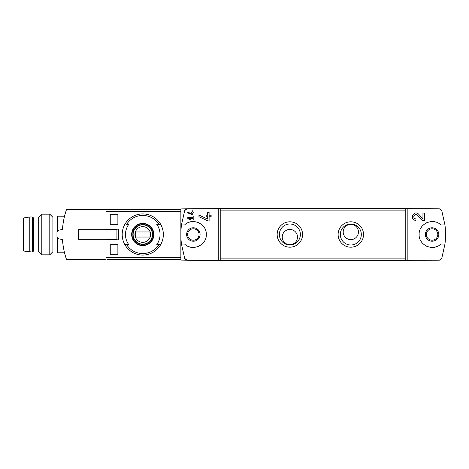 <?xml version="1.0" encoding="UTF-8"?>
<svg xmlns="http://www.w3.org/2000/svg" width="469" height="469" viewBox="0 0 469 469"><rect width="100%" height="100%" fill="white"/><g stroke="black" fill="none" stroke-linecap="round" stroke-linejoin="round"><path stroke-width="0.7" d="M407.18 260.318L407.18 208.682L405.222 208.717L405.222 260.283L439.365 260.184L441.734 258.437L444.958 244.027L440.866 244.027C433.286 251.789 418.565 245.34 419.139 234.512C418.565 223.666 433.256 217.206 440.866 224.973L444.958 224.973L441.734 210.563L439.365 208.816L407.18 208.682M422.944 218.783L418.647 214.204C413.699 209.309 408.974 220.149 415.962 220.407L415.962 218.882C411.87 218.736 414.631 212.375 417.539 215.242L422.381 220.407L424.468 220.407L424.468 213.037L422.944 213.037L422.944 218.783L418.647 214.204M187.77 212.07L187.77 212.908L192.847 215.019L192.847 212.914L193.867 212.914L193.867 212.152L192.847 212.152L192.847 210.804L192.085 210.804L192.085 212.152L191.323 212.152L191.323 212.914L192.085 212.914L192.085 214.081L187.77 212.07L192.085 214.081M184.727 258.46A2.538 2.538 0 0 0 187.096 260.201L184.727 258.46L181.456 244.027L184.581 244.027C192.161 251.789 206.882 245.34 206.307 234.512C206.882 223.666 192.19 217.206 184.581 224.973L181.456 224.973L184.727 210.54L187.096 208.799L180.864 208.91L180.864 260.09L206.055 260.529L220.225 260.283L220.225 208.717L218.267 208.682L218.267 260.318M218.267 208.682L187.096 208.799A2.538 2.538 0 0 0 184.727 210.54M187.77 217.61L187.77 218.372L190.115 220.014L190.473 219.504L188.855 218.372L193.105 218.372L193.105 219.897L193.867 219.897L193.867 216.086L193.105 216.086L193.105 217.61L187.77 217.61M198.944 215.031L198.944 216.713L208.002 220.94L209.104 220.94L209.104 216.725L211.132 216.725L211.132 215.201L209.104 215.201L209.104 212.504L207.579 212.504L207.579 215.201L206.055 215.201L206.055 216.725L207.579 216.725L207.579 219.058L198.944 215.031L207.579 219.058M180.864 257.622L105.988 257.622L105.988 239.835L118.405 239.835L118.405 229.165L105.988 229.165L105.988 211.378L180.864 211.378M110.256 224.34L117.877 224.34L117.877 214.691L110.256 214.691L110.256 224.34L117.877 224.34M110.256 254.309L117.877 254.309L117.877 244.66L110.256 244.66L110.256 254.309L117.877 254.309M158.88 224.34A19.047 19.047 0 0 0 126.653 224.34L128.776 224.34A17.289 17.289 0 0 0 128.776 244.66L124.877 244.66A20.572 20.572 0 0 1 142.764 213.928A20.572 20.572 0 0 1 160.656 244.66L156.757 244.66A17.289 17.289 0 0 0 156.757 224.34L160.656 224.34L156.757 224.34M126.653 244.66L124.877 244.66A20.572 20.572 0 0 0 160.656 244.66L158.88 244.66A19.047 19.047 0 0 1 126.653 244.66M107.512 259.386L180.864 259.386M105.988 229.675L105.988 209.614L180.864 209.614M193.357 227.77A6.73 6.73 0 0 1 199.184 237.865A6.73 6.73 0 0 1 187.53 237.865A6.73 6.73 0 0 1 193.357 227.77M181.456 224.973A76.189 76.189 0 0 0 181.456 244.027M187.407 246.008A12.95 12.95 0 0 0 191.211 247.274M198.557 246.36A12.95 12.95 0 0 0 199.858 245.703M203.904 242.016A12.95 12.95 0 0 0 204.197 241.588M204.203 227.418A12.95 12.95 0 0 0 203.751 226.773M199.53 223.115A12.95 12.95 0 0 0 198.569 222.64M191.223 221.726A12.95 12.95 0 0 0 189.494 222.136M350.818 247.198A12.698 12.698 0 0 0 361.816 228.151A12.698 12.698 0 0 0 339.82 228.151A12.698 12.698 0 0 0 350.818 247.198M289.865 247.198A12.698 12.698 0 0 0 300.864 228.151A12.698 12.698 0 0 0 278.867 228.151A12.698 12.698 0 0 0 289.865 247.198M444.958 244.027A76.951 76.951 0 0 0 444.958 224.973M412.116 260.406L213.331 260.406M412.116 208.594L213.331 208.594M297.487 237.068A7.621 7.621 0 0 0 286.055 230.467A7.621 7.621 0 0 0 286.055 243.663A7.621 7.621 0 0 0 297.487 237.068M289.865 245A10.5 10.5 0 0 0 298.958 229.253A10.5 10.5 0 0 0 280.773 229.253A10.5 10.5 0 0 0 289.865 245M358.439 231.985A7.621 7.621 0 0 0 347.007 225.39A7.621 7.621 0 0 0 347.007 238.586A7.621 7.621 0 0 0 358.439 231.985M350.818 245A10.5 10.5 0 0 0 359.911 229.253A10.5 10.5 0 0 0 341.725 229.253A10.5 10.5 0 0 0 350.818 245M432.09 228.784A5.716 5.716 0 0 1 437.806 234.5A5.716 5.716 0 0 1 432.09 240.216A5.716 5.716 0 0 1 426.374 234.5A5.716 5.716 0 0 1 432.09 228.784M432.09 241.23A6.73 6.73 0 0 0 437.917 231.135A6.73 6.73 0 0 0 426.262 231.135A6.73 6.73 0 0 0 432.09 241.23M435.953 222.136A12.95 12.95 0 0 0 434.224 221.726M426.878 222.64A12.95 12.95 0 0 0 425.916 223.115M421.695 226.773A12.95 12.95 0 0 0 421.244 227.418M421.25 241.588A12.95 12.95 0 0 0 421.543 242.016M425.588 245.703A12.95 12.95 0 0 0 426.884 246.36M434.235 247.274A12.95 12.95 0 0 0 438.04 246.008M193.357 228.784A5.716 5.716 0 0 1 198.305 237.355A5.716 5.716 0 0 1 188.409 237.355A5.716 5.716 0 0 1 193.357 228.784M142.764 223.402A11.098 11.098 0 0 1 146.832 244.83A11.098 11.098 0 0 1 131.859 236.569A11.098 11.098 0 0 1 142.764 223.402M142.764 245.246A10.746 10.746 0 0 0 153.51 234.5A10.746 10.746 0 0 0 142.764 223.754A10.746 10.746 0 0 0 132.018 234.5A10.746 10.746 0 0 0 142.764 245.246M142.764 224.592A9.908 9.908 0 0 1 151.346 239.454A9.908 9.908 0 0 1 134.187 239.454A9.908 9.908 0 0 1 142.764 224.592M142.764 226.656A7.844 7.844 0 0 1 149.558 238.422A7.844 7.844 0 0 1 135.975 238.422A7.844 7.844 0 0 1 142.764 226.656M135.688 231.962A7.516 7.516 0 0 0 135.688 237.038L149.84 237.038A7.516 7.516 0 0 0 149.84 231.962L135.688 231.962M142.764 224.85A9.65 9.65 0 0 1 151.124 239.325A9.65 9.65 0 0 1 134.41 239.325A9.65 9.65 0 0 1 142.764 224.85M107.512 239.835L107.512 239.325M107.512 229.675L107.512 229.165M110.256 214.691L117.877 214.691M110.256 244.66L117.877 244.66M190.473 219.504L188.855 218.372M412.573 215.277A3.682 3.682 0 0 0 412.409 215.758M412.667 218.372A3.682 3.682 0 0 0 412.867 218.718M417.539 215.242A2.157 2.157 0 0 0 413.975 215.875M413.869 216.197A2.157 2.157 0 0 0 414.039 217.698M414.15 217.892A2.157 2.157 0 0 0 415.962 218.882M52.909 217.991L57.482 217.991M105.988 239.325L105.988 259.386L66.487 259.386C64.276 252.961 62.94 246.36 62.477 239.577A76.189 76.189 0 0 1 62.471 239.495M62.477 239.577L58.543 238.768L56.972 236.962L56.972 232.038L58.543 230.232L62.477 229.423A76.189 76.189 0 0 0 62.471 229.505M62.477 229.423C62.94 222.64 64.276 216.039 66.487 209.614L105.988 209.614M78.61 229.675L116.91 229.675L116.91 239.325L78.61 239.325L78.61 229.675M106.498 239.577L107.512 239.577M106.498 229.423L107.512 229.423M106.498 239.835L106.498 239.325M106.498 229.675L106.498 229.165M57.482 231.452L57.482 216.215L64.534 216.215M57.482 237.549L57.482 252.785L64.534 252.785M52.909 217.299L52.909 251.701L49.796 254.819L49.796 214.181L52.909 217.299M41.805 254.819L38.687 251.701L38.687 217.299L41.805 214.181L41.805 254.819L49.796 254.819M41.805 214.181L49.796 214.181M29.799 216.977L23.45 217.991L23.45 251.009L32.338 252.023L32.338 216.977L29.799 216.977L29.799 252.023M32.338 216.977L33.61 217.991L33.61 251.009L32.338 252.023M33.61 217.991L38.687 217.991M124.877 224.34A20.572 20.572 0 0 1 160.656 224.34M160.656 244.66A20.572 20.572 0 0 1 124.877 244.66M405.222 258.882L220.225 258.882M405.222 210.118L220.225 210.118M52.909 251.009L57.482 251.009M33.61 251.009L38.687 251.009"/></g></svg>
